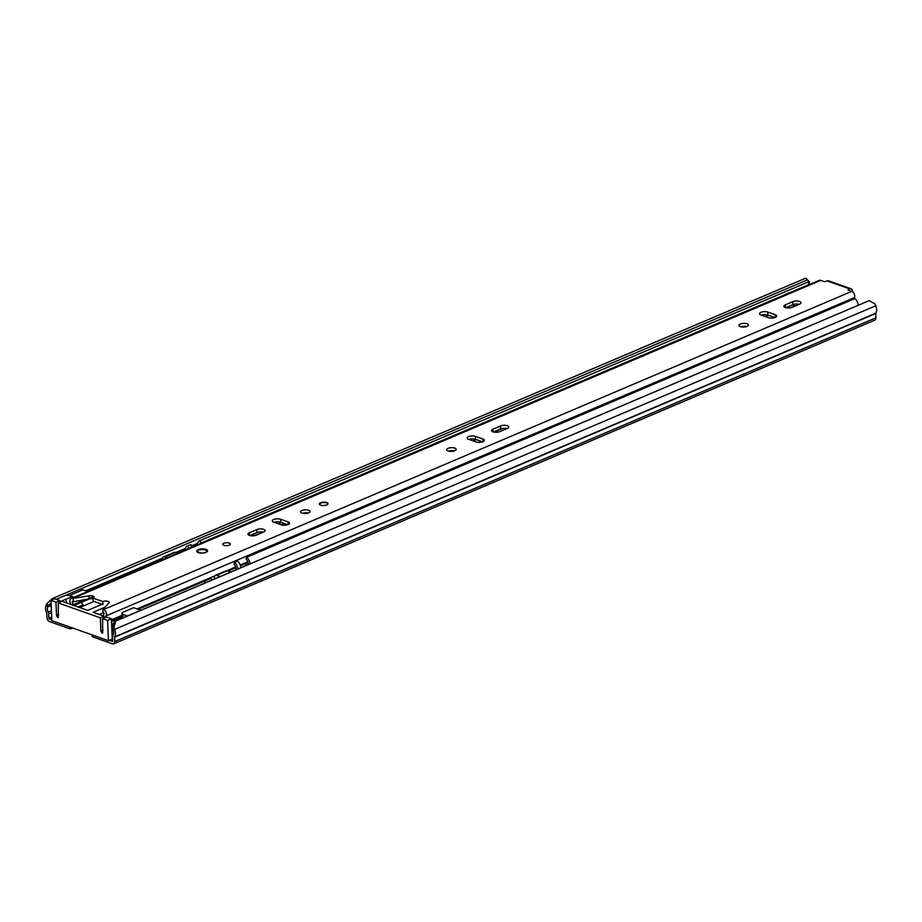 <?xml version="1.0" encoding="UTF-8"?>
<svg xmlns="http://www.w3.org/2000/svg" width="922" height="922" viewBox="0 0 922 922"><rect width="100%" height="100%" fill="white"/><g stroke="black" fill="none" stroke-linecap="round" stroke-linejoin="round"><path stroke-width="1.38" d="M113.452 631.282A5.832 2.27 -2.3 0 0 111.931 631.731M113.544 633.668A5.832 2.27 -2.3 0 0 112.023 634.117M51.805 620.068L48.808 618.224L48.636 613.914A3.239 2.086 -113 0 0 48.151 612.058A5.186 3.331 67 0 1 47.748 606.953L48.347 605.65L46.688 603.933L52.174 598.62L805.736 278.156L809.516 281.959L805.736 278.156M112.346 628.274L114.132 621.659L115.688 621.059L113.913 627.686L112.346 628.274L113.06 630.037A5.186 3.331 67 0 1 113.06 635.004A3.239 2.086 -113 0 0 112.726 636.56L112.622 641.458L109.176 640.352M112.069 635.074A5.832 2.27 -2.3 0 0 112.922 635.293M72.919 628.124L72.181 628.435A2.155 0.841 177.7 0 1 69.127 628.539L49.546 621.624A3.458 2.224 67 0 1 46.976 617.579L46.699 612.899A7.779 5.002 67 0 1 46.1 605.224L46.688 603.933M113.913 627.686L114.616 629.438A7.779 5.002 67 0 1 114.628 636.895L114.731 641.528A3.458 2.224 67 0 1 113.636 643.844A3.458 2.224 67 0 1 112.415 643.844L92.834 636.918A2.155 0.841 177.7 0 1 92.2 636.364L92.142 634.912M115.688 621.059L869.239 300.607L875.082 303.983L875.796 305.747A7.779 5.002 67 0 1 875.796 313.203L875.9 317.825A3.458 2.224 67 0 1 874.805 320.141L113.636 643.844M114.132 621.659L869.239 300.607M52.174 598.62L53.05 599.531M56.288 599.3L807.384 279.885M808.767 283.676A5.186 3.331 67 0 1 808.917 283.25L809.516 281.959M51.113 602.965L48.347 605.65M112.726 626.891L111.758 627.294M245.805 563.745L248.087 562.766M58.743 614.628L56.519 615.573L55.977 602.147L59.792 600.533L54.813 598.77L51.01 600.395L51.828 620.667L108.416 640.675L112.219 639.05L111.412 618.777L107.609 620.391L102.63 618.639L106.433 617.014L111.412 618.777M59.792 600.533L59.861 602.285M104.912 607.241L93.053 612.289L104.14 616.207L100.337 617.821L58.27 602.965L62.085 601.34L73.172 605.258L93.802 596.488M83.211 606.077L81.551 602.297L73.933 605.535L87.705 610.399L102.918 603.922M104.14 616.207L104.221 617.959M81.551 602.297L94.09 596.96M87.694 591.498L82.899 589.803A5.394 3.469 -113 0 0 80.986 589.803M122.096 616.887L111.516 621.393M122.153 618.247L121.958 613.395A4.322 1.683 -2.3 0 1 123.214 612.139L133.598 607.725L140.859 610.283M121.958 613.395A4.322 1.683 -2.3 0 0 122.787 614.329L122.926 617.913M127.466 615.977L122.787 614.329M111.631 624.321L113.636 623.468M67.214 603.149L67.168 603.08A5.394 3.469 -113 0 1 65.877 599.242M74.302 597.191L69.496 595.497A5.394 3.469 -113 0 0 67.583 595.497M55.977 602.147L51.01 600.395M102.63 618.639L102.653 633.137M83.153 604.82L78.059 606.987M58.27 602.965L58.305 617.463M107.609 620.391L108.416 640.675M102.088 633.137L100.878 631.247L100.337 617.821M56.519 615.573L57.729 617.463M220.162 576.561L216.624 575.316A3.239 2.086 -113 0 0 215.471 575.316A3.239 2.086 -113 0 0 214.446 577.483L214.503 578.97M213.109 579.558L209.317 578.221M166.997 557.775L164.612 556.934A3.239 2.086 -113 0 0 163.471 556.934A3.239 2.086 -113 0 0 162.445 559.101L162.468 559.7M245.886 565.624L245.794 563.526M164.612 556.934L175.272 552.405A3.239 2.086 -113 0 0 174.12 552.405L163.471 556.934M175.272 552.405L177.658 553.246M213.501 576.434L214.492 576.78M216.624 575.316L227.273 570.776A3.239 2.086 -113 0 0 226.132 570.776L215.471 575.316M227.273 570.776L230.811 572.032M249.401 535.428A4.864 1.89 -2.3 0 0 256.27 535.186L263.727 532.017A4.864 1.89 -2.3 0 0 265.144 530.611A4.864 1.89 -2.3 0 0 262.102 528.986A4.864 1.89 -2.3 0 0 256.846 529.585L249.389 532.755A4.864 1.89 -2.3 0 0 247.972 534.172A4.864 1.89 -2.3 0 0 249.401 535.428M308.616 510.246A4.748 1.844 -2.3 0 0 303.419 510.027A4.748 1.844 -2.3 0 0 300.526 511.86A4.748 1.844 -2.3 0 0 301.92 513.093A4.748 1.844 -2.3 0 0 307.13 513.312A4.748 1.844 -2.3 0 0 310.023 511.48A4.748 1.844 -2.3 0 0 308.616 510.246M308.132 513.047A4.748 1.844 -2.3 0 0 302.531 513.277M326.734 502.548A4.322 1.683 -2.3 0 0 322.008 502.352A4.322 1.683 -2.3 0 0 319.381 504.011A4.322 1.683 -2.3 0 0 320.649 505.129A4.322 1.683 -2.3 0 0 325.374 505.325A4.322 1.683 -2.3 0 0 328.002 503.666A4.322 1.683 -2.3 0 0 326.734 502.548M454.765 448.092A4.748 1.844 -2.3 0 0 449.556 447.885A4.748 1.844 -2.3 0 0 446.674 449.706A4.748 1.844 -2.3 0 0 448.069 450.95A4.748 1.844 -2.3 0 0 453.267 451.158A4.748 1.844 -2.3 0 0 456.16 449.325A4.748 1.844 -2.3 0 0 454.765 448.092M454.269 450.904A4.748 1.844 -2.3 0 0 448.68 451.123M492.97 431.842A4.864 1.89 -2.3 0 0 499.839 431.611L507.307 428.43A4.864 1.89 -2.3 0 0 508.714 427.024A4.864 1.89 -2.3 0 0 505.682 425.399A4.864 1.89 -2.3 0 0 500.416 425.999L492.959 429.179A4.864 1.89 -2.3 0 0 491.541 430.586A4.864 1.89 -2.3 0 0 492.97 431.842M747.051 323.795A4.748 1.844 -2.3 0 0 741.853 323.587A4.748 1.844 -2.3 0 0 738.96 325.408A4.748 1.844 -2.3 0 0 740.354 326.642A4.748 1.844 -2.3 0 0 745.564 326.861A4.748 1.844 -2.3 0 0 748.457 325.028A4.748 1.844 -2.3 0 0 747.051 323.795M746.566 326.595A4.748 1.844 -2.3 0 0 740.965 326.826M785.267 307.545A4.864 1.89 -2.3 0 0 792.136 307.303L799.593 304.133A4.864 1.89 -2.3 0 0 801.011 302.727A4.864 1.89 -2.3 0 0 797.968 301.102A4.864 1.89 -2.3 0 0 792.713 301.701L785.244 304.871A4.864 1.89 -2.3 0 0 783.838 306.288A4.864 1.89 -2.3 0 0 785.267 307.545M205.975 549.362A5.394 2.098 -2.3 0 0 200.051 549.12A5.394 2.098 -2.3 0 0 196.766 551.195A5.394 2.098 -2.3 0 0 198.357 552.601A5.394 2.098 -2.3 0 0 204.281 552.843A5.394 2.098 -2.3 0 0 207.565 550.768A5.394 2.098 -2.3 0 0 205.975 549.362M229.209 543.046A3.78 1.464 -2.3 0 0 225.072 542.885A3.78 1.464 -2.3 0 0 222.767 544.337A3.78 1.464 -2.3 0 0 223.885 545.317A3.78 1.464 -2.3 0 0 228.022 545.49A3.78 1.464 -2.3 0 0 230.316 544.038A3.78 1.464 -2.3 0 0 229.209 543.046M280.588 519.247A4.864 1.89 -2.3 0 0 275.263 519.028A4.864 1.89 -2.3 0 0 272.313 520.895A4.864 1.89 -2.3 0 0 273.742 522.163L281.233 524.814A4.864 1.89 -2.3 0 0 286.558 525.033A4.864 1.89 -2.3 0 0 289.52 523.154A4.864 1.89 -2.3 0 0 288.09 521.898L280.588 519.247L280.714 522.232A4.864 1.89 -2.3 0 0 274.214 522.325M475.452 436.383A4.864 1.89 -2.3 0 0 470.128 436.164A4.864 1.89 -2.3 0 0 467.166 438.031A4.864 1.89 -2.3 0 0 468.595 439.298L476.098 441.938A4.864 1.89 -2.3 0 0 481.422 442.157A4.864 1.89 -2.3 0 0 484.373 440.29A4.864 1.89 -2.3 0 0 482.944 439.033L475.452 436.383L475.568 439.368A4.864 1.89 -2.3 0 0 469.068 439.46M767.738 312.085A4.864 1.89 -2.3 0 0 762.413 311.867A4.864 1.89 -2.3 0 0 759.463 313.734A4.864 1.89 -2.3 0 0 760.892 314.99L768.383 317.641A4.864 1.89 -2.3 0 0 773.708 317.86A4.864 1.89 -2.3 0 0 776.67 315.992A4.864 1.89 -2.3 0 0 775.241 314.725L767.738 312.085L767.865 315.059A4.864 1.89 -2.3 0 0 761.365 315.163M852.435 291.663L852.55 291.248A3.78 2.489 -70.5 0 0 851.144 288.817A3.78 2.489 -70.5 0 0 849.75 288.909L848.01 290.015L851.824 291.352A3.884 2.501 67 0 1 854.302 294.049A3.884 2.501 67 0 1 854.383 297.645A5.14 3.308 -113 0 0 853.979 298.982M70.787 604.417A5.14 3.308 -113 0 0 70.36 603.195A3.884 2.501 67 0 1 71.098 598.562L819.324 280.357A3.884 2.501 67 0 1 820.707 280.357L824.533 281.717L827.195 280.933A3.78 2.489 109.5 0 1 828.601 280.853L851.144 288.817M71.098 598.562A3.884 2.501 67 0 1 72.481 598.551L88.961 595.854A3.78 1.464 -2.3 0 1 94.102 597.03A3.78 1.464 -2.3 0 1 93.03 598.113L102.826 601.57A3.78 1.464 -2.3 0 1 106.906 601.121A3.78 1.464 -2.3 0 1 109.245 602.389A3.78 1.464 -2.3 0 1 108.992 602.942L102.941 609.327L103.587 609.546A3.884 2.501 67 0 1 106.065 612.243A3.884 2.501 67 0 1 106.145 615.838A5.14 3.308 -113 0 0 105.73 617.325M73.057 604.82A8.379 5.382 -113 0 0 72.239 602.308L72.365 601.536L73.241 601.766L73.115 598.781M103.448 615.965A8.379 5.382 -113 0 1 104.14 613.579L103.068 612.3L102.941 609.327M263.346 532.178A4.864 1.89 -2.3 0 0 256.961 532.57L249.885 535.578M287.733 524.71L280.714 522.232M506.927 428.592A4.864 1.89 -2.3 0 0 500.542 428.984L493.454 431.992M482.598 441.845L475.568 439.368M799.213 304.295A4.864 1.89 -2.3 0 0 792.828 304.686L785.751 307.694M774.883 317.548L767.865 315.059M102.123 604.267L93.157 601.098L93.03 598.113M93.064 599.023A3.78 1.464 -2.3 0 0 89.941 598.724M87.648 599.104L73.241 601.766M111.458 619.838L122.027 615.343M137.067 608.946L214.814 575.881M226.996 570.706L235.652 567.018M240.227 565.071L247.834 561.844M111.481 620.644L122.061 616.15M138.116 609.315L210.377 578.59M228.08 571.064L235.859 567.756M240.481 565.785L248.041 562.57M250.139 535.636L258.379 532.132M278.156 523.719L281.233 522.417M473.021 440.854L476.098 439.552M493.708 432.061L501.948 428.557M765.306 316.557L768.383 315.243M786.005 307.752L794.234 304.248M102.941 604.555L102.826 601.57M319.415 504.207A4.322 1.683 177.7 0 1 322.262 502.697A4.322 1.683 177.7 0 1 326.757 502.939A4.322 1.683 177.7 0 1 327.99 503.861M197.227 544.914A7.56 4.864 67 0 1 199.613 540.776A7.56 4.864 67 0 1 199.97 540.649L808.145 282.005A7.56 4.864 67 0 0 807.787 282.132A7.56 4.864 67 0 0 807.453 282.305M199.751 543.842A4.967 3.192 67 0 1 200.627 543.162A4.967 3.192 67 0 1 200.869 543.07L199.97 540.649M200.869 543.07L789.232 292.862M808.94 284.172L808.145 282.005M185.057 550.1A7.56 4.864 67 0 1 187.431 545.951A7.56 4.864 67 0 1 187.8 545.824L190.842 544.533A7.56 4.864 -113 0 0 190.485 544.66A7.56 4.864 -113 0 0 190.139 544.821M187.569 549.028A4.967 3.192 67 0 1 188.445 548.336A4.967 3.192 67 0 1 188.687 548.256L191.73 546.953L190.842 544.533M188.687 548.256L187.8 545.824M191.269 547.149A4.967 3.192 -113 0 0 190.612 547.726M248.202 564.633A4.967 3.192 67 0 0 246.082 559.055L246.808 557.188L854.982 298.555A7.56 4.864 67 0 1 858.186 305.228M246.808 557.188A7.56 4.864 67 0 1 250.012 563.872M240.884 567.756A7.56 4.864 -113 0 0 237.669 561.072L234.626 562.374A7.56 4.864 67 0 1 237.83 569.047M236.02 569.819A4.967 3.192 67 0 0 233.911 564.229L234.626 562.374M286.027 524.111A3.676 2.363 67 0 1 285.094 525.114L284.783 525.24M796.988 304.006L796.712 305.355M795.213 306L792.436 305.021M789.601 293A4.356 2.801 -113 0 0 789.359 292.873A5.613 3.607 -113 0 0 788.068 293.046M789.543 307.913A2.144 1.383 67 0 1 788.252 306.796M832.474 308.132A4.356 2.801 -113 0 0 831.402 308.248A4.356 2.801 -113 0 0 830.584 308.939M810.3 284.195A4.356 2.801 -113 0 0 810.069 284.068A5.613 3.607 -113 0 0 808.767 284.241M789.359 292.873L810.069 284.068M853.173 299.327A4.356 2.801 -113 0 0 852.112 299.454A4.356 2.801 -113 0 0 851.974 299.512M49.454 619.238L51.724 618.27M69.127 628.539L69.058 626.764M113.06 630.037L875.796 305.747M92.765 635.143L92.834 636.918M51.217 605.477L47.748 606.953L46.1 605.224M114.628 636.895L875.796 313.203M114.559 637.217L875.727 313.515M114.731 641.528L875.9 317.825M48.151 612.058L51.425 610.675M59.838 601.812L72.331 596.499M85.723 590.806L162.537 558.133M175.687 552.543L185.357 548.429M191.338 545.893L197.539 543.254M48.636 613.914L51.505 612.692M48.808 618.224L51.678 617.002M72.158 627.859L72.181 628.435M204.765 580.975L204.845 583.073M99.242 614.478L103.76 612.554M69.496 595.497L82.899 589.803M103.103 630.302L100.878 631.247M849.75 288.909L827.195 280.933M72.481 598.551L820.707 280.357M103.587 609.546L851.824 291.352M106.145 615.838L854.383 297.645M72.239 602.308L73.748 601.674M89.065 598.505L88.961 595.854M775.344 317.364L775.241 314.725M792.828 304.686L792.713 301.701M785.36 307.579L785.244 304.871M483.047 441.661L482.944 439.033M500.542 428.984L500.416 425.999M493.063 431.876L492.959 429.179M288.194 524.526L288.09 521.898M256.961 532.57L256.846 529.585M249.493 535.463L249.389 532.755M198.806 549.985C201.584 547.875 210.712 551.102 205.537 552.37C202.759 554.479 193.632 551.252 198.806 549.985M250.404 535.694L259.047 532.017M302.923 513.358L303.88 512.955M449.072 451.204L450.017 450.8M473.228 440.935L476.305 439.621M493.973 432.107L502.628 428.43M741.357 326.907L742.314 326.503M765.525 316.626L768.602 315.324M786.259 307.81L788.333 306.934M284.276 523.489L281.198 524.802M85.619 599.484L72.55 605.039M205.087 580.837L205.168 582.935M79.695 607.563L94.113 601.432M207.485 551.46C207.231 549.512 204.269 549.016 198.622 549.985L196.905 551.886M286.8 524.975L287.56 524.653M481.664 442.111L482.425 441.788M773.95 317.813L774.711 317.491M199.613 540.776L807.787 282.132M187.431 545.951L190.485 544.66M831.402 308.248L852.112 299.454"/></g></svg>
